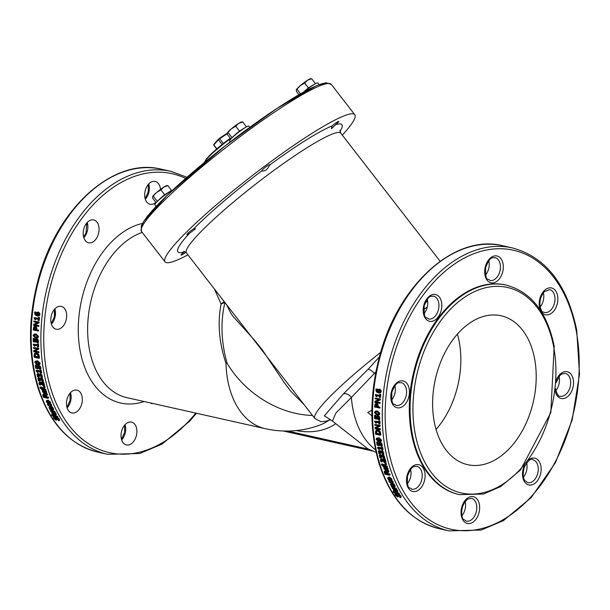 <?xml version="1.0" encoding="UTF-8"?>
<svg xmlns="http://www.w3.org/2000/svg" width="610" height="610" viewBox="0 0 610 610"><rect width="100%" height="100%" fill="white"/><g stroke="black" fill="none" stroke-linecap="round" stroke-linejoin="round"><path stroke-width="0.91" d="M147.536 216.802L146.743 217.19M146.781 217.091A9.158 1.121 -37.8 0 1 148.07 215.475M296.3 89.838L296.33 89.754A9.158 1.121 -37.8 0 1 296.33 89.739A9.158 1.121 -37.8 0 1 300.364 85.591L296.3 89.838L296.498 91.515L298.969 94.695M310.803 79.056L307.615 80.2A9.158 1.121 -37.8 0 1 310.475 78.774L311.245 78.659M304.634 83.021L300.364 85.591A9.158 1.121 -37.8 0 1 307.615 80.2L304.634 83.021L308.408 87.886L303.269 92.262M300.486 93.826L297.093 89.449M313.99 84.538A9.158 1.121 142.2 0 0 311.885 85.705A9.158 1.121 142.2 0 0 304.634 91.096A9.158 1.121 142.2 0 0 303.376 92.201M315.294 83.776L308.408 87.886M315.362 83.524L311.588 78.659M241.85 122.244L238.67 123.395A9.158 1.121 -37.8 0 1 241.522 121.969L242.3 121.847M235.689 126.209L231.419 128.786A9.158 1.121 -37.8 0 1 238.67 123.395L235.689 126.209L239.456 131.074L235.689 134.291A9.158 1.121 142.2 0 0 232.09 137.776M227.347 133.026L227.377 132.942A9.158 1.121 -37.8 0 1 227.385 132.934A9.158 1.121 -37.8 0 1 231.419 128.786L227.347 133.026L227.553 134.703L230.885 139.004M245.045 127.726A9.158 1.121 142.2 0 0 242.94 128.901A9.158 1.121 142.2 0 0 235.689 134.291L231.739 138.112M231.914 137.502L228.14 132.637M246.348 126.972L239.456 131.074M246.417 126.72L242.643 121.855M167.071 185.92L163.892 187.072A9.158 1.121 -37.8 0 1 166.751 185.646L167.521 185.524M160.91 189.893L156.64 192.463A9.158 1.121 -37.8 0 1 163.892 187.072L160.91 189.893L164.685 194.758L160.91 197.968A9.158 1.121 142.2 0 0 157.311 201.452M152.576 196.71L152.607 196.618A9.158 1.121 -37.8 0 1 152.607 196.611A9.158 1.121 -37.8 0 1 156.64 192.463L152.576 196.71L152.774 198.38L156.107 202.68M171.57 190.648L167.864 185.531M170.266 191.403A9.158 1.121 142.2 0 0 168.162 192.577A9.158 1.121 142.2 0 0 160.91 197.968L156.961 201.796M171.639 190.396L164.685 194.758M157.136 201.178L153.362 196.313M249.795 127.307L248.888 126.14A12.208 1.487 142.2 0 0 241.636 129.991A12.208 1.487 142.2 0 0 231.213 138.653A12.208 1.487 142.2 0 0 229.596 141.108L230.229 141.924M319.121 84.599L317.84 82.952A12.208 1.487 142.2 0 0 304.176 91.759M172.683 190.084A12.208 1.487 142.2 0 0 156.434 202.329A12.208 1.487 142.2 0 0 154.818 204.785L156.084 206.416M371.894 415.807L367.746 412.474L371.887 410.217M371.887 410.164L367.746 412.474M379.389 356.88L368.303 369.073L343.308 393.976L324.352 415.822L330.262 419.588M343.308 393.976A6.611 4.651 -135.4 0 1 351.368 397.499L375.905 371.833M329.354 419.413L332.465 421.083L335.843 413.046L351.368 397.499A85.469 56.295 -77.4 0 0 375.569 449.837M423.729 309.59L427.274 306.983M224.083 301.47L221.094 304.077L224.96 302.354M214.43 289.026L221.094 304.077C217.404 322.82 219.036 342.599 226.005 363.415A85.469 56.295 102.6 0 0 265.297 428.685C283.619 432.742 301.622 431.605 319.312 425.284A104.714 66.002 57.9 0 0 328.79 420.366M224.876 302.697C220.408 321.722 221.125 341.852 227.027 363.102L226.005 363.415M226.668 304.802L230.87 313.281L233.195 316.567L253.958 339.556L262.292 349.873L283.871 382.073L290.726 391.201L304.108 404.659M38.59 312.145L37.561 312.106L39.665 312.976L39.932 314.44L39.368 315.698L37.698 316.11L35.098 314.92L34.595 312.671L34.747 311.985L35.334 312.114A146.003 96.174 102.6 0 0 35.327 312.152L35.113 312.899L36.432 315.042L36.669 312.556L37.911 312.145L38.987 312.983L39.253 314.455L38.689 315.721L37.698 316.11M34.747 311.985L36.013 312.114A144.989 95.503 102.6 0 0 36.005 312.145L36.287 314.531M33.863 321.043L39.109 321.996A144.989 95.503 102.6 0 0 39.04 322.911L34.93 324.726L38.857 325.61A144.989 95.503 102.6 0 0 38.811 326.365L33.565 325.443A146.003 96.174 -77.4 0 1 33.634 324.284L37.416 322.614L33.809 321.805A146.003 96.174 -77.4 0 1 33.863 321.043L38.422 322.065A146.003 96.174 102.6 0 0 38.354 322.987L34.236 324.825L38.171 325.702A146.003 96.174 102.6 0 0 38.125 326.464M35.586 326.419L34.473 326.502L35.586 326.419L36.569 327.181L36.958 329.103A144.989 95.503 102.6 0 0 36.928 329.789L38.628 330.17A144.989 95.503 102.6 0 0 38.598 330.978L33.352 330.086A146.003 96.174 -77.4 0 1 33.413 328.554L33.771 327.013L34.9 326.525L35.883 327.288L36.264 329.225A146.003 96.174 102.6 0 0 36.242 329.918L37.934 330.292A146.003 96.174 102.6 0 0 37.904 331.108M34.114 334.105L36.226 334.013L38.575 336.476L37.667 337.932L35.51 338.054L33.138 335.584L34.114 334.105L35.532 334.173L37.881 336.644L36.974 338.115M37.401 344.002L38.552 343.887A144.989 95.503 102.6 0 0 38.659 346.793L37.507 346.93A146.003 96.174 -77.4 0 1 37.462 345.839L34.404 345.153A146.003 96.174 102.6 0 0 34.45 346.244L33.352 344.772A146.003 96.174 -77.4 0 1 33.329 344.147L37.431 345.069A146.003 96.174 -77.4 0 1 37.401 344.002L37.866 344.109A146.003 96.174 102.6 0 0 37.972 347.037M35.113 345.313A144.989 95.503 102.6 0 0 35.144 346L34.45 346.244M33.329 344.147L37.423 344.68M37.995 365.741L39.009 365.398L40.184 366.145L40.847 367.639L40.832 369.05L39.513 369.309A146.003 96.174 -77.4 0 1 39.505 369.248L39.642 367.891L38.445 366.549L37.843 366.732L38.072 368.76L35.723 368.234A146.003 96.174 -77.4 0 1 35.227 365.108L35.769 365.23A146.003 96.174 102.6 0 0 36.135 367.624L37.355 367.891L37.324 366.114L38.338 365.779L39.505 366.526L40.153 369.454M38.514 366.343L38.743 368.364L38.072 368.76M35.227 365.108L36.44 364.856A144.989 95.503 102.6 0 0 36.813 367.228L37.24 367.327M38.178 374.418L38.865 376.469A144.989 95.503 102.6 0 0 38.872 376.515L37.568 376.827L36.989 374.22L37.728 373.915L39.002 375.173L39.147 374.494L39.909 374.296L41.038 375.02L41.739 376.477L41.785 377.918L41.145 377.773A146.003 96.174 -77.4 0 1 41.129 377.72L40.794 375.508L39.429 375.226L39.444 376.027A146.003 96.174 102.6 0 0 39.505 376.339L39.002 376.225A146.003 96.174 -77.4 0 1 38.948 375.981L37.95 374.685L37.515 374.86L38.201 376.927A146.003 96.174 102.6 0 0 38.216 376.972M36.989 374.22L38.399 373.48L37.66 373.777L38.399 373.48L39.627 374.723M39.147 374.494L40.58 373.861L39.81 374.06L40.58 373.861L41.701 374.586L42.448 377.46L41.785 377.918M40.092 374.784L40.108 375.577A144.989 95.503 102.6 0 0 40.168 375.89L39.505 376.339M42.578 382.6L43.76 382.226A144.989 95.503 102.6 0 0 44.637 385.497L43.34 385.863L39.985 382.912L39.475 383.667L40.214 385.024A146.003 96.174 102.6 0 0 40.229 385.062L39.574 384.918L38.933 383.492L39.764 382.18L43.272 385.223A146.003 96.174 -77.4 0 1 42.578 382.6L43.112 382.722A146.003 96.174 102.6 0 0 43.989 386.008M40.138 382.554L40.862 384.513A144.989 95.503 102.6 0 0 40.878 384.552L40.229 385.062M40.42 381.685L39.086 382.256L40.42 381.685L42.814 383.522M39.924 387.266L40.451 387.388A146.003 96.174 102.6 0 0 40.458 387.419L41.648 388.921A146.003 96.174 -77.4 0 1 41.312 387.83L41.793 387.937A146.003 96.174 102.6 0 0 42.113 389.005L45.056 389.66A146.003 96.174 102.6 0 0 45.262 390.316L42.319 389.66A146.003 96.174 102.6 0 0 42.456 390.103L41.976 389.996A146.003 96.174 -77.4 0 1 41.838 389.554L40.069 387.937L39.924 387.266L41.091 386.862A144.989 95.503 102.6 0 0 41.099 386.892L41.343 387.8M41.312 387.83L42.433 387.403A144.989 95.503 102.6 0 0 42.753 388.463L45.697 389.127A144.989 95.503 102.6 0 0 45.902 389.775L45.262 390.316M44.782 391.079A144.989 95.503 102.6 0 0 45.346 392.771L44.713 393.343L45.514 392.352L44.69 390.972A146.003 96.174 -77.4 0 1 44.675 390.934L45.941 390.522L46.65 391.894L46.581 393.29L44.896 393.984L42.479 391.803L42.494 390.774L43.196 390.156L44.164 390.057L43.836 390.682A146.003 96.174 102.6 0 0 44.713 393.343L45.46 393.259M44.484 390.148A144.989 95.503 102.6 0 0 44.721 390.888M46.619 394.449L47.244 393.877A144.989 95.503 102.6 0 0 47.549 394.746L46.307 395.913A144.989 95.503 102.6 0 0 46.581 396.66L48.396 397.072A144.989 95.503 102.6 0 0 48.64 397.728L48.022 398.322L43.47 397.301A146.003 96.174 -77.4 0 1 42.99 396.02L42.769 394.8L43.562 394.457L45.27 395.798L46.619 394.449A146.003 96.174 102.6 0 0 46.924 395.326L45.681 396.5A146.003 96.174 102.6 0 0 45.963 397.255L47.778 397.667A146.003 96.174 102.6 0 0 48.022 398.322M42.769 394.8L44.187 393.877L43.394 394.22L44.187 393.877L45.895 395.211M46.276 400.846L48.022 400.107L50.493 402.12L50.508 403.172L48.762 403.942L46.268 401.937L46.276 400.846L47.412 400.724L49.883 402.745L49.898 403.812M51.461 409.813L52.323 410.774L54.747 411.323A144.989 95.503 102.6 0 0 55.037 411.88L54.465 412.574L51.049 411.811A146.003 96.174 -77.4 0 1 50.752 411.247L51.255 411.361L50.142 410.042L50.737 410.172L51.743 411.475L54.168 412.017A146.003 96.174 102.6 0 0 54.465 412.574M54.664 412.337L56.059 413.626L56.257 414.739L55.693 415.463L54.648 415.57L51.972 413.671L52.407 412.093M53.894 412.451A144.989 95.503 102.6 0 0 54.107 412.833M54.526 413.588A144.989 95.503 102.6 0 0 54.938 414.312L55.045 414.335M56.875 417.087L59.155 418.849L59.65 420.099L59.109 420.854L58.354 420.687A146.003 96.174 -77.4 0 1 58.324 420.641L58.11 419.512L56.768 418.422L56.684 420.061L56.029 420.137L53.848 418.475L53.375 417.309L54.099 417.469A146.003 96.174 102.6 0 0 54.122 417.507L54.351 418.551L55.602 419.558L56.318 417.827L57.523 418.422L59.109 420.854M56.936 418.033L57.226 419.306L56.684 420.061M54.679 416.767L54.892 417.804L56.15 418.811M51.583 414.853L52.109 414.968A146.003 96.174 102.6 0 0 52.124 414.998L53.543 416.249A146.003 96.174 -77.4 0 1 53.017 415.364L53.497 415.471A146.003 96.174 102.6 0 0 54.008 416.34L56.951 417.004A146.003 96.174 102.6 0 0 57.271 417.537L54.328 416.874A146.003 96.174 102.6 0 0 54.542 417.232L54.069 417.126A146.003 96.174 -77.4 0 1 53.848 416.767L51.85 415.395L51.583 414.853L52.323 414.167M52.689 414.274L53.2 415.128M54.526 415.547A144.989 95.503 102.6 0 0 54.564 415.608L57.508 416.272A144.989 95.503 102.6 0 0 57.82 416.805L57.271 417.537M52.605 407.701L53.604 408.913L53.078 410.255L51.133 409.539L50.127 407.953L49.608 408.044L50.523 409.676A146.003 96.174 102.6 0 0 50.538 409.707L49.951 409.577L49.029 407.526L52.094 407.876A146.003 96.174 102.6 0 0 52.376 408.456L53.078 410.255L52.445 410.377M49.189 407.343L50.348 406.687M51.148 406.862L52.689 407.205A144.989 95.503 102.6 0 0 52.963 407.785L52.376 408.456M49.768 404.43L51.148 405.68L51.248 406.763L50.119 406.908L47.572 404.88L47.366 403.896L48.015 404.041A146.003 96.174 102.6 0 0 48.03 404.072L48.076 405.002L49.837 406.306L50.653 405.574L49.784 404.468A146.003 96.174 -77.4 0 1 49.768 404.43L51.011 403.934L51.781 406.168M48.556 403.774L50.699 405.696M43.417 386.877L44.934 386.557A144.989 95.503 102.6 0 0 45.178 387.396L43.661 387.724A146.003 96.174 -77.4 0 1 43.417 386.877L44.286 387.075A146.003 96.174 102.6 0 0 44.538 387.922M39.086 378.513L39.818 380.526A144.989 95.503 102.6 0 0 39.833 380.571L38.529 380.914L37.889 378.345L38.621 378.048L39.917 379.298L40.039 378.627L40.794 378.436L41.938 379.153L42.669 380.587L42.753 381.997L42.105 381.852A146.003 96.174 -77.4 0 1 42.09 381.799L41.701 379.633L40.336 379.351L40.374 380.129A146.003 96.174 102.6 0 0 40.443 380.442L39.94 380.327A146.003 96.174 -77.4 0 1 39.879 380.083L38.857 378.81L38.43 378.985L39.162 381.014A146.003 96.174 102.6 0 0 39.177 381.059M37.889 378.345L39.284 377.582L38.552 377.88L39.284 377.582L40.534 378.818M40.039 378.627L41.457 377.971L40.702 378.162L41.457 377.971L42.593 378.68L43.409 381.517L42.753 381.997M41 378.879L41.03 379.656A144.989 95.503 102.6 0 0 41.106 379.961L40.443 380.442M40.047 370.483L41.183 370.178A144.989 95.503 102.6 0 0 41.678 372.901L40.55 373.221A146.003 96.174 -77.4 0 1 40.352 372.207L37.301 371.52A146.003 96.174 102.6 0 0 37.492 372.535L36.219 371.139A146.003 96.174 -77.4 0 1 36.112 370.56L40.222 371.482A146.003 96.174 -77.4 0 1 40.047 370.483L40.512 370.59A146.003 96.174 102.6 0 0 41.015 373.328M38.079 371.696A144.989 95.503 102.6 0 0 38.163 372.108L37.492 372.535M36.112 370.56L36.783 370.148L40.115 370.895M35.235 361.196L37.584 360.83L40.199 363.194L39.772 364.467L37.401 364.864L34.77 362.492L35.235 361.196L36.905 361.173L39.52 363.552L39.086 364.841M35.006 353.182L36.791 352.847L38.796 354.471L39.345 356.621A144.989 95.503 102.6 0 0 39.482 357.956L38.796 358.284L34.244 357.262A146.003 96.174 -77.4 0 1 34.107 355.927L34.282 353.899L35.006 353.182L36.104 353.137L38.11 354.768L38.666 356.934A146.003 96.174 102.6 0 0 38.796 358.284M33.489 347.525L38.735 348.295A144.989 95.503 102.6 0 0 38.781 349.172L35.014 350.902L38.948 351.787A144.989 95.503 102.6 0 0 39.002 352.511L33.756 351.772A146.003 96.174 -77.4 0 1 33.672 350.659L37.134 349.072L33.527 348.264A146.003 96.174 -77.4 0 1 33.489 347.525L38.041 348.546A146.003 96.174 102.6 0 0 38.094 349.431L34.328 351.177L38.255 352.062A146.003 96.174 102.6 0 0 38.308 352.793M35.929 339.198L37.027 338.825L38.125 339.602L38.361 342.683L37.027 342.751A146.003 96.174 -77.4 0 1 37.027 342.698L37.37 341.249L36.341 339.839L35.685 340.029L35.624 342.195L33.276 341.669A146.003 96.174 -77.4 0 1 33.23 338.352L33.764 338.474A146.003 96.174 102.6 0 0 33.794 341.005L35.006 341.28L35.243 339.389L36.333 339.015L37.439 339.793L37.675 342.896M36.341 339.839L35.685 340.029L36.356 339.839L36.31 341.981L35.624 342.195M33.23 338.352L34.45 338.283A144.989 95.503 102.6 0 0 34.48 340.799L34.976 340.914M38.361 317.406L39.513 317.474A144.989 95.503 102.6 0 0 39.231 320.456L38.079 320.41A146.003 96.174 -77.4 0 1 38.178 319.289L35.128 318.603A146.003 96.174 102.6 0 0 35.029 319.724L34.091 318.214A146.003 96.174 -77.4 0 1 34.152 317.574L38.255 318.496A146.003 96.174 -77.4 0 1 38.361 317.406L38.826 317.505A146.003 96.174 102.6 0 0 38.552 320.509M35.792 318.755A144.989 95.503 102.6 0 0 35.715 319.663L35.029 319.724M34.152 317.574L38.27 318.306M84.302 227.347A11.704 7.709 -77.4 0 1 93.688 219.935A11.704 7.709 -77.4 0 1 98.652 233.043A11.704 7.709 -77.4 0 1 88.572 242.772A11.704 7.709 -77.4 0 1 84.302 227.347M155.855 202.352A11.704 7.709 -77.4 0 1 150.052 204.258A11.704 7.709 -77.4 0 1 144.669 194.476A11.704 7.709 -77.4 0 1 150.647 182.352A11.704 7.709 -77.4 0 1 155.169 181.422A11.704 7.709 -77.4 0 1 160.499 189.405M130.929 444.004A11.704 7.709 -77.4 0 1 126.407 444.942A11.704 7.709 -77.4 0 1 121.443 431.834A11.704 7.709 -77.4 0 1 131.524 422.105A11.704 7.709 -77.4 0 1 136.899 431.888A11.704 7.709 -77.4 0 1 130.929 444.004M70.356 412.368A11.704 7.709 -77.4 0 1 67.192 398.681A11.704 7.709 -77.4 0 1 76.967 390.125A11.704 7.709 -77.4 0 1 81.931 403.225A11.704 7.709 -77.4 0 1 71.85 412.955A11.704 7.709 -77.4 0 1 70.356 412.368M51.042 322.621A11.704 7.709 -77.4 0 1 53.344 310.879A11.704 7.709 -77.4 0 1 61.297 306.38A11.704 7.709 -77.4 0 1 66.261 319.487A11.704 7.709 -77.4 0 1 56.181 329.217A11.704 7.709 -77.4 0 1 51.042 322.621M534.612 358.779A76.311 50.264 -77.4 0 1 519.575 435.372A76.311 50.264 -77.4 0 1 467.71 464.69A76.311 50.264 -77.4 0 1 435.365 379.229A76.311 50.264 -77.4 0 1 501.1 315.774A76.311 50.264 -77.4 0 1 534.612 358.779M459.429 494.634L458.682 494.466A107.345 70.707 -77.4 0 1 413.176 374.258A107.345 70.707 -77.4 0 1 505.652 284.984L506.399 285.152A107.345 70.707 102.6 0 0 413.923 374.426A107.345 70.707 102.6 0 0 459.429 494.634L483.455 494.024L500.734 486.559L520.482 470.02L550.83 412.574L554.193 346.122C547.139 312.282 531.211 291.961 506.399 285.152M407.388 483.661A11.704 7.709 102.6 0 0 410.576 469.464M461.945 515.641A11.704 7.709 102.6 0 0 465.125 501.443M523.426 477.127A11.704 7.709 102.6 0 0 525.957 472.712A11.704 7.709 102.6 0 0 526.605 462.929M555.817 390.682A11.704 7.709 102.6 0 0 559.217 377.438A11.704 7.709 102.6 0 0 558.996 376.484M540.147 306.937A11.704 7.709 102.6 0 0 543.327 292.747M391.719 399.916A11.704 7.709 102.6 0 0 394.899 385.726M424.11 313.471A11.704 7.709 102.6 0 0 427.29 299.274M485.591 274.957A11.704 7.709 102.6 0 0 488.77 260.767M379.862 389.134L378.825 389.096L380.937 389.965L381.212 391.429L380.648 392.688L378.985 393.092L376.378 391.91L375.874 389.66L376.019 388.974L376.606 389.104A146.003 96.174 102.6 0 0 376.599 389.142L376.393 389.889L377.712 392.032L377.941 389.546L379.184 389.134L380.259 389.973L380.533 391.445L379.969 392.71L378.985 393.092M376.019 388.974L377.285 389.096A144.989 95.503 102.6 0 0 377.285 389.134L377.567 391.513M375.158 398.033L380.404 398.986A144.989 95.503 102.6 0 0 380.335 399.893L376.233 401.716L380.16 402.592A144.989 95.503 102.6 0 0 380.114 403.347L374.868 402.432A146.003 96.174 -77.4 0 1 374.937 401.273L378.711 399.603L375.104 398.795A146.003 96.174 -77.4 0 1 375.158 398.033L379.717 399.054A146.003 96.174 102.6 0 0 379.649 399.969L375.539 401.807L379.473 402.691A146.003 96.174 102.6 0 0 379.428 403.454M376.888 403.408L375.775 403.492L376.888 403.408L377.88 404.163L378.269 406.085A144.989 95.503 102.6 0 0 378.238 406.771L379.938 407.152A144.989 95.503 102.6 0 0 379.916 407.96L374.662 407.076A146.003 96.174 -77.4 0 1 374.723 405.536L375.074 403.995L376.202 403.515L377.186 404.278L377.575 406.214A146.003 96.174 102.6 0 0 377.552 406.9L379.252 407.282A146.003 96.174 102.6 0 0 379.222 408.098M375.432 411.087L377.544 410.995L379.9 413.458L379.008 414.914L376.835 415.036L374.464 412.566L375.432 411.087L376.858 411.155L379.214 413.633L378.314 415.097M378.741 420.984L379.9 420.862A144.989 95.503 102.6 0 0 380.007 423.767L378.856 423.904A146.003 96.174 -77.4 0 1 378.81 422.821L375.752 422.135A146.003 96.174 102.6 0 0 375.806 423.218L374.7 421.746A146.003 96.174 -77.4 0 1 374.67 421.129L378.779 422.044A146.003 96.174 -77.4 0 1 378.741 420.984L379.206 421.083A146.003 96.174 102.6 0 0 379.321 424.011M376.462 422.295A144.989 95.503 102.6 0 0 376.492 422.974L375.806 423.218M374.67 421.129L378.764 421.655M379.389 442.692L380.404 442.357L381.578 443.104L382.241 444.591L382.234 446.001L380.914 446.261A146.003 96.174 -77.4 0 1 380.899 446.207L381.036 444.85L379.839 443.508L379.237 443.683L379.473 445.712L377.125 445.186A146.003 96.174 -77.4 0 1 376.622 442.067L377.155 442.189A146.003 96.174 102.6 0 0 377.537 444.576L378.749 444.85L378.719 443.074L379.725 442.73L380.899 443.485L381.555 446.406M379.908 443.295L380.144 445.315L379.473 445.712M376.622 442.067L377.834 441.808A144.989 95.503 102.6 0 0 378.208 444.179L378.635 444.278M379.595 451.362L380.282 453.405A144.989 95.503 102.6 0 0 380.297 453.451L378.985 453.764L378.406 451.164L379.145 450.859L380.419 452.117L380.564 451.438L381.326 451.24L382.447 451.964L383.156 453.421L383.21 454.854L382.562 454.709A146.003 96.174 -77.4 0 1 382.546 454.656L382.203 452.452L380.846 452.17L380.853 452.963A146.003 96.174 102.6 0 0 380.922 453.276L380.419 453.169A146.003 96.174 -77.4 0 1 380.365 452.917L379.367 451.629L378.932 451.804L379.626 453.87A146.003 96.174 102.6 0 0 379.633 453.909M378.406 451.164L379.809 450.416L379.069 450.721L379.809 450.416L381.036 451.667M380.564 451.438L381.99 450.805L381.227 451.003L381.99 450.805L383.118 451.522L383.865 454.397L383.21 454.854M381.509 451.728L381.517 452.513A144.989 95.503 102.6 0 0 381.585 452.826L380.922 453.276M384.01 459.528L385.192 459.155A144.989 95.503 102.6 0 0 386.077 462.418L384.78 462.792L381.418 459.849L380.907 460.588L381.654 461.945A146.003 96.174 102.6 0 0 381.662 461.983L381.014 461.839L380.365 460.42L381.197 459.109L384.712 462.151A146.003 96.174 -77.4 0 1 384.01 459.528L384.536 459.65A146.003 96.174 102.6 0 0 385.428 462.937M381.57 459.475L382.302 461.434A144.989 95.503 102.6 0 0 382.31 461.473L381.662 461.983M381.852 458.613L380.518 459.193L381.852 458.613L384.247 460.443M381.364 464.187L383.095 465.834A146.003 96.174 -77.4 0 1 382.76 464.751L383.233 464.858A146.003 96.174 102.6 0 0 383.56 465.918L386.504 466.581A146.003 96.174 102.6 0 0 386.709 467.237L383.766 466.574A146.003 96.174 102.6 0 0 383.904 467.016L383.431 466.909A146.003 96.174 -77.4 0 1 383.293 466.467L381.517 464.858L381.364 464.187L382.539 463.775A144.989 95.503 102.6 0 0 382.546 463.813L382.79 464.721M382.76 464.751L383.881 464.317A144.989 95.503 102.6 0 0 384.201 465.377L387.144 466.04A144.989 95.503 102.6 0 0 387.35 466.688L386.709 467.237M383.942 467.687L385.291 467.595A146.003 96.174 102.6 0 0 386.168 470.249L386.969 469.265L386.138 467.885A146.003 96.174 -77.4 0 1 386.122 467.847L387.388 467.435L388.105 468.808L388.044 470.196L387.411 470.775L386.351 470.889L383.926 468.716L383.942 467.687L385.611 466.97M385.932 467.062A144.989 95.503 102.6 0 0 386.176 467.809M386.237 468A144.989 95.503 102.6 0 0 386.801 469.677L387.068 469.723M388.074 471.362L388.707 470.783A144.989 95.503 102.6 0 0 389.012 471.644L387.144 473.406A146.003 96.174 102.6 0 0 387.426 474.161L389.241 474.565A146.003 96.174 102.6 0 0 389.493 475.22L384.933 474.199A146.003 96.174 -77.4 0 1 384.452 472.925L384.231 471.705L385.024 471.362L386.732 472.704L388.074 471.362A146.003 96.174 102.6 0 0 388.387 472.231L387.144 473.406M388.387 472.231L387.769 472.811A144.989 95.503 102.6 0 0 388.051 473.558L389.859 473.97A144.989 95.503 102.6 0 0 390.11 474.618L389.493 475.22M384.231 471.705L385.65 470.783L384.857 471.126L385.65 470.783L387.358 472.117M387.754 477.737L389.493 476.997L391.971 479.002L391.384 480.695L390.248 480.825L387.754 478.827L387.754 477.737L388.883 477.622L391.361 479.635L391.384 480.695M392.962 486.673L393.816 487.634L396.248 488.183A144.989 95.503 102.6 0 0 396.538 488.74L395.966 489.441L392.55 488.671A146.003 96.174 -77.4 0 1 392.253 488.114L392.764 488.229L391.635 486.902L392.238 487.039A146.003 96.174 102.6 0 0 392.253 487.07L393.244 488.336L395.669 488.877A146.003 96.174 102.6 0 0 395.966 489.441M396.164 489.197L397.567 490.486L397.773 491.591L397.209 492.316L396.157 492.422L393.48 490.524L393.915 488.945M395.402 489.311A144.989 95.503 102.6 0 0 395.615 489.693M396.042 490.455A144.989 95.503 102.6 0 0 396.447 491.164L396.553 491.187M398.391 493.932L400.671 495.678L401.174 496.929L400.64 497.684L399.878 497.516A146.003 96.174 -77.4 0 1 399.847 497.478L399.626 496.357L398.292 495.267L398.208 496.891L397.56 496.975L395.371 495.312L394.899 494.146L395.615 494.313A146.003 96.174 102.6 0 0 395.646 494.352L395.867 495.389L397.125 496.395L397.834 494.672L399.039 495.259L400.64 497.684M398.46 494.87L398.749 496.136L398.208 496.891M396.195 493.612L396.416 494.641L397.667 495.64M393.092 491.706L393.618 491.82A146.003 96.174 102.6 0 0 393.641 491.851L395.059 493.101A146.003 96.174 -77.4 0 1 394.533 492.209L395.005 492.316A146.003 96.174 102.6 0 0 395.524 493.185L398.467 493.848A146.003 96.174 102.6 0 0 398.787 494.382L395.844 493.719A146.003 96.174 102.6 0 0 396.058 494.077L395.585 493.97A146.003 96.174 -77.4 0 1 395.364 493.612L393.358 492.239L393.092 491.706L393.824 491.019M393.816 492.278L394.373 491.553L394.716 491.98M396.042 492.4A144.989 95.503 102.6 0 0 396.081 492.453L399.024 493.116A144.989 95.503 102.6 0 0 399.337 493.642L398.787 494.382M394.091 484.576L395.097 485.781L394.578 487.123L392.634 486.406L391.506 484.797L391.109 484.92L392.024 486.544A146.003 96.174 102.6 0 0 392.039 486.574L391.452 486.445L390.522 484.393L393.587 484.752A146.003 96.174 102.6 0 0 393.869 485.331L394.578 487.123L393.946 487.245M390.674 484.218L391.841 483.555M392.642 483.738L394.174 484.081A144.989 95.503 102.6 0 0 394.457 484.66L393.869 485.331M391.246 481.313L392.634 482.556L392.741 483.638L391.612 483.791L389.058 481.755L388.852 480.779L389.5 480.924A146.003 96.174 102.6 0 0 389.515 480.954L389.569 481.885L391.323 483.181L392.138 482.457L391.262 481.351A146.003 96.174 -77.4 0 1 391.246 481.313L392.497 480.81L393.275 483.044M390.042 480.657L392.184 482.571M384.857 463.806L386.374 463.478A144.989 95.503 102.6 0 0 386.618 464.309L385.977 464.843L385.108 464.645A146.003 96.174 -77.4 0 1 384.857 463.806L385.733 463.996A146.003 96.174 102.6 0 0 385.977 464.843M380.51 455.449L381.25 457.462A144.989 95.503 102.6 0 0 381.258 457.5L379.954 457.843L379.313 455.281L380.045 454.991L381.341 456.234L381.463 455.563L382.218 455.373L383.354 456.089L384.094 457.523L384.186 458.933L383.537 458.789A146.003 96.174 -77.4 0 1 383.522 458.735L383.126 456.57L381.761 456.288L381.799 457.065A146.003 96.174 102.6 0 0 381.875 457.37L381.364 457.264A146.003 96.174 -77.4 0 1 381.311 457.02L380.282 455.746L379.855 455.922L380.594 457.95A146.003 96.174 102.6 0 0 380.602 457.988M379.313 455.281L380.701 454.519L379.969 454.816L380.701 454.519L381.959 455.746M381.463 455.563L382.882 454.907L382.127 455.098L382.882 454.907L384.018 455.617L384.834 458.445L384.186 458.933M382.424 455.815L382.455 456.585A144.989 95.503 102.6 0 0 382.531 456.89L381.875 457.37M381.448 447.435L382.584 447.13A144.989 95.503 102.6 0 0 383.088 449.844L381.959 450.165A146.003 96.174 -77.4 0 1 381.761 449.151L378.711 448.464A146.003 96.174 102.6 0 0 378.901 449.478L377.628 448.091A146.003 96.174 -77.4 0 1 377.521 447.511L381.624 448.434A146.003 96.174 -77.4 0 1 381.448 447.435L381.913 447.534A146.003 96.174 102.6 0 0 382.424 450.271M379.489 448.64A144.989 95.503 102.6 0 0 379.572 449.051L378.901 449.478M377.521 447.511L378.192 447.092L381.517 447.839M376.614 438.163L378.97 437.789L381.585 440.153L381.166 441.419L378.795 441.815L376.156 439.452L376.614 438.163L378.291 438.14L380.907 440.512L380.48 441.792M376.362 430.157L378.154 429.814L380.16 431.438L380.716 433.588A144.989 95.503 102.6 0 0 380.853 434.922L380.175 435.243L375.615 434.221A146.003 96.174 -77.4 0 1 375.478 432.894L375.646 430.873L376.362 430.157L377.468 430.111L379.473 431.743L380.038 433.901A146.003 96.174 102.6 0 0 380.175 435.243M374.837 424.499L380.083 425.262A144.989 95.503 102.6 0 0 380.137 426.146L376.378 427.869L380.304 428.754A144.989 95.503 102.6 0 0 380.358 429.478L379.672 429.768L375.119 428.746A146.003 96.174 -77.4 0 1 375.036 427.625L378.49 426.047L374.883 425.239A146.003 96.174 -77.4 0 1 374.837 424.499L379.397 425.521A146.003 96.174 102.6 0 0 379.45 426.405L375.691 428.151L379.618 429.036A146.003 96.174 102.6 0 0 379.672 429.768M377.262 416.172L378.36 415.807L379.458 416.584L379.702 419.665L378.368 419.733A146.003 96.174 -77.4 0 1 378.368 419.672L378.711 418.224L377.674 416.821L377.018 417.011L376.957 419.169L374.609 418.643A146.003 96.174 -77.4 0 1 374.563 415.334L375.097 415.456A146.003 96.174 102.6 0 0 375.127 417.987L376.347 418.262L376.576 416.371L377.666 415.997L378.772 416.775L379.016 419.878M377.674 416.821L377.018 417.011L377.689 416.821L377.651 418.956L376.957 419.169M374.563 415.334L375.783 415.257A144.989 95.503 102.6 0 0 375.821 417.781L376.317 417.888M379.649 394.395L380.792 394.457A144.989 95.503 102.6 0 0 380.526 397.438L379.374 397.4A146.003 96.174 -77.4 0 1 379.473 396.279L376.416 395.593A146.003 96.174 102.6 0 0 376.324 396.713L375.379 395.204A146.003 96.174 -77.4 0 1 375.44 394.563L379.542 395.486A146.003 96.174 -77.4 0 1 379.649 394.395L380.114 394.495A146.003 96.174 102.6 0 0 379.839 397.499M377.087 395.745A144.989 95.503 102.6 0 0 377.003 396.653L376.324 396.713M375.44 394.563L379.557 395.288M379.107 389.981L380.03 391.33L379.687 392.039L378.154 392.131L378.269 390.225L379.107 389.981L378.269 390.225L378.947 390.209L378.833 392.108L378.154 392.131M379.794 389.973L378.947 390.209M378.833 392.108L379.336 392.23M379.687 392.039L379.123 392.184M377.285 389.134L376.599 389.142M377.285 389.096L376.606 389.104M380.648 392.688L379.969 392.71M380.404 398.986L379.717 399.054M380.16 402.592L379.473 402.691M376.233 401.716L375.539 401.807M380.335 399.893L379.649 399.969M376.179 404.361L377.056 406.229A146.003 96.174 102.6 0 0 377.033 406.786L375.219 406.374A146.003 96.174 -77.4 0 1 375.241 405.703L375.463 404.651L376.179 404.361L375.463 404.651L376.156 404.537L375.935 405.581A144.989 95.503 102.6 0 0 375.905 406.252L375.219 406.374M376.866 404.255L376.156 404.537M375.905 406.252L377.049 406.504M379.938 407.152L379.252 407.282M378.238 406.771L377.552 406.9M375.569 411.864L378.231 412.512L378.703 413.519L378.208 414.32L375.447 413.694L374.975 412.68L375.508 411.88M376.141 411.727L375.661 412.505L376.141 413.511L378.901 414.137M379.9 420.862L379.206 421.083M378.719 443.074L380.404 442.357M378.208 444.179L377.537 444.576M377.834 441.808L377.155 442.189M380.282 453.405L379.626 453.87M379.908 452.811L379.245 453.268M385.192 459.155L384.536 459.65M383.797 459.978L383.149 460.481M382.836 459.094L382.18 459.589M382.302 461.434L381.654 461.945M381.906 460.863L381.258 461.373M382.546 463.813L381.906 464.34A146.003 96.174 102.6 0 0 381.906 464.34L382.539 463.775M384.285 466.688L383.904 467.016M387.144 466.04L386.504 466.581M384.201 465.377L383.56 465.918M383.881 464.317L383.233 464.858M385.055 468.129A146.003 96.174 102.6 0 0 385.733 470.15L384.414 468.861L384.437 468.198L385.055 468.129L384.46 468.175M385.078 467.641L385.573 469.12M385.428 469.25L384.94 469.685M386.122 467.847L386.755 467.984L387.472 469.364L387.411 470.775M386.801 469.677L386.168 470.249L386.923 470.173M387.388 467.435L386.755 467.984M385.909 467.054L385.291 467.595M384.582 467.138L384.094 467.557M385.322 472.071L386.709 473.467A146.003 96.174 102.6 0 0 386.923 474.046L385.207 473.665A146.003 96.174 -77.4 0 1 384.963 473.009L385.032 472.056M385.451 471.66L385.589 472.414A144.989 95.503 102.6 0 0 385.833 473.063L385.207 473.665M385.833 473.063L386.618 473.238M389.859 473.97L389.241 474.565M388.051 473.558L387.426 474.161M390.865 479.529L389.981 480.207L388.242 478.934L389.142 478.248L390.865 479.529L390.873 480.146M388.242 478.934L388.242 478.309M388.806 478.194L390.903 479.628M392.703 486.483L392.238 487.039M396.248 488.183L395.669 488.877M393.816 487.634L393.244 488.336M392.726 486.505L392.253 487.07M394.479 490.074A146.003 96.174 102.6 0 0 395.44 491.79L393.968 490.661L393.892 490.104L394.479 490.074M394.441 490.066L393.968 490.661L393.892 490.104M394.952 490.928L394.609 491.37M393.336 489.662L394.624 489.632A146.003 96.174 102.6 0 0 395.882 491.889L396.5 491.088L395.486 489.906A146.003 96.174 -77.4 0 1 395.471 489.876L396.561 490.554L397.209 492.316M396.668 489.311L396.096 490.013M395.844 489.411L395.471 489.876M394.96 489.212L394.624 489.632M393.892 488.976L393.351 489.639M397.201 495.236L398.155 494.237M397.461 495.93L397.125 496.395L397.491 496.021M398.292 495.267L397.911 495.617L398.185 495.244M395.303 493.597L394.899 494.146M37.835 312.991L38.75 314.341L38.407 315.05L36.867 315.141L36.989 313.235L37.835 312.991L36.989 313.235L37.675 313.227L37.553 315.118L36.867 315.141M38.514 312.983L37.675 313.227M37.553 315.118L38.049 315.24M38.407 315.05L37.835 315.202M36.005 312.145L35.327 312.152M36.013 312.114L35.334 312.114M39.368 315.698L38.689 315.721M39.109 321.996L38.422 322.065M38.857 325.61L38.171 325.702M34.93 324.726L34.236 324.825M39.04 322.911L38.354 322.987M34.869 327.379L35.532 327.875L35.746 329.248A146.003 96.174 102.6 0 0 35.723 329.796L33.908 329.392A146.003 96.174 -77.4 0 1 33.931 328.714L34.152 327.661L34.869 327.379L34.152 327.661L34.846 327.555L34.625 328.599A144.989 95.503 102.6 0 0 34.595 329.263L33.908 329.392M35.563 327.265L34.846 327.555M34.595 329.263L35.731 329.522M38.628 330.17L37.934 330.292M36.928 329.789L36.242 329.918M34.252 334.882L36.905 335.531L37.378 336.537L36.852 337.345L34.122 336.712L33.641 335.698L34.191 334.898M34.816 334.745L34.335 335.531L34.808 336.537L37.568 337.155M38.552 343.887L37.866 344.109M37.324 366.114L39.009 365.398M36.813 367.228L36.135 367.624M36.44 364.856L35.769 365.23M38.865 376.469L38.201 376.927M38.491 375.874L37.828 376.324M43.76 382.226L43.112 382.722M42.364 383.049L41.716 383.553M41.404 382.165L40.748 382.661M40.862 384.513L40.214 385.024M40.473 383.942L39.825 384.452M41.091 386.862L40.451 387.388M42.837 389.775L42.456 390.103M45.697 389.127L45.056 389.66M42.753 388.463L42.113 389.005M42.433 387.403L41.793 387.937M41.099 386.892L40.458 387.419M43.6 391.216A146.003 96.174 102.6 0 0 44.278 393.244L42.959 391.948L42.99 391.284L43.6 391.216L42.99 391.284M43.623 390.728L44.118 392.207M43.973 392.337L43.485 392.771M44.675 390.934L46.017 392.451L45.948 393.862M42.494 390.774L43.523 390.606M45.941 390.522L45.3 391.071M44.461 390.141L43.836 390.682M43.127 390.225L42.647 390.644M43.859 395.166L45.239 396.561A146.003 96.174 102.6 0 0 45.453 397.148L43.745 396.759A146.003 96.174 -77.4 0 1 43.501 396.103L43.569 395.15M43.989 394.762L44.118 395.516A144.989 95.503 102.6 0 0 44.362 396.164L43.745 396.759M44.362 396.164L45.155 396.34M48.396 397.072L47.778 397.667M46.581 396.66L45.963 397.255M47.549 394.746L46.924 395.326M49.387 402.638L48.495 403.324L46.764 402.051L47.664 401.357L49.387 402.638L49.395 403.256M46.764 402.051L46.764 401.418M47.328 401.304L49.425 402.745M51.225 409.638L50.752 410.202A146.003 96.174 102.6 0 0 50.752 410.202L51.209 409.615M54.747 411.323L54.168 412.017M52.323 410.774L51.743 411.475M52.971 413.214A146.003 96.174 102.6 0 0 53.932 414.937L52.468 413.809L52.391 413.245L52.971 413.214L52.468 413.809L52.391 413.245M53.444 414.076L53.1 414.518M51.835 412.802L53.116 412.772A146.003 96.174 102.6 0 0 54.374 415.036L54.992 414.236L53.977 413.046A146.003 96.174 -77.4 0 1 53.962 413.016L55.053 413.702L55.693 415.463M55.159 412.451L54.587 413.153M54.343 412.551L53.962 413.016M53.459 412.352L53.116 412.772M52.391 412.108L51.85 412.779M55.678 418.391L56.646 417.392M55.937 419.093L55.602 419.558L55.975 419.184M56.768 418.422L56.387 418.78L56.661 418.407M53.787 416.752L53.375 417.309M52.544 414.411L52.109 414.968M57.508 416.272L56.951 417.004M54.564 415.608L54.008 416.34M52.567 414.434L52.124 414.998M51.53 408.265L52.384 409.264L52.109 409.783L50.584 408.052L51.53 408.265M52.384 409.264L52.109 409.783L52.437 409.394M49.029 407.526L50.142 406.916M52.689 407.205L52.094 407.876M50.92 409.264L50.538 409.707M50.897 409.241L50.523 409.676M53.093 408.189L52.506 408.86M50.676 406.222L50.653 405.574M51.4 404.43L50.798 405.078M51.011 403.934L50.409 404.575M48.472 403.866L47.954 404.422M44.934 386.557L44.286 387.075M39.818 380.526L39.162 381.014M39.436 379.938L38.773 380.419M41.183 370.178L40.512 370.59M38.422 362.485L39.009 363.438L38.636 364.193L35.876 363.568L35.281 362.607L35.639 361.86L38.422 362.485M35.281 362.607L35.639 361.86M36.318 361.509L35.959 362.248L36.554 363.209L39.315 363.827M39.009 363.438L38.872 364.071M35.647 353.899L34.762 354.517L36.158 353.952L37.683 355.104L38.14 356.789A146.003 96.174 102.6 0 0 38.194 357.384L34.686 356.598A146.003 96.174 -77.4 0 1 34.633 356.004L35.258 353.983M35.449 354.212L35.311 355.691A144.989 95.503 102.6 0 0 35.372 356.286L34.686 356.598M35.372 356.286L38.148 356.903M38.796 354.471L38.11 354.768M38.735 348.295L38.041 348.546M38.948 351.787L38.255 352.062M35.014 350.902L34.328 351.177M38.781 349.172L38.094 349.431M35.243 339.389L37.027 338.825M34.48 340.799L33.794 341.005M34.45 338.283L33.764 338.474M39.513 317.474L38.826 317.505M393.641 491.851L394.075 491.286L393.618 491.82M399.024 493.116L398.467 493.848M396.081 492.453L395.524 493.185M393.023 485.141L393.877 486.139L393.61 486.65L392.077 484.927L393.023 485.141M393.877 486.139L393.61 486.65L393.938 486.262M390.522 484.393L391.628 483.791M394.174 484.081L393.587 484.752M392.413 486.132L392.039 486.574M392.39 486.109L392.024 486.544M394.586 485.057L393.999 485.735M392.161 483.105L392.138 482.457M392.878 481.313L392.283 481.961M392.497 480.81L391.894 481.458M389.95 480.749L389.439 481.305M386.374 463.478L385.733 463.996M381.25 457.462L380.594 457.95M380.861 456.875L380.205 457.355M382.584 447.13L381.913 447.534M379.801 439.444L380.396 440.397L380.022 441.152L377.262 440.527L376.667 439.566L377.026 438.826L379.801 439.444M376.667 439.566L377.026 438.826M377.704 438.468L377.346 439.2L377.941 440.161L380.701 440.786M380.396 440.397L380.259 441.022M377.01 430.873L376.126 431.483L377.529 430.927L379.054 432.071L379.512 433.756A146.003 96.174 102.6 0 0 379.565 434.35L376.057 433.565A146.003 96.174 -77.4 0 1 376.004 432.97L376.622 430.957M376.812 431.178L376.683 432.658A144.989 95.503 102.6 0 0 376.744 433.245L376.057 433.565M376.744 433.245L379.519 433.87M380.16 431.438L379.473 431.743M380.083 425.262L379.397 425.521M380.304 428.754L379.618 429.036M376.378 427.869L375.691 428.151M380.137 426.146L379.45 426.405M376.576 416.371L378.36 415.807M375.821 417.781L375.127 417.987M375.783 415.257L375.097 415.456M380.792 394.457L380.114 394.495M185.775 252.227A5.139 0.625 -37.8 0 1 181.063 255.094A5.139 0.625 -37.8 0 1 184.189 251.877L184.655 251.541M193.927 228.658L195.459 228.88L189.474 233.31A5.139 0.625 -37.8 0 1 186.889 234.606A5.139 0.625 -37.8 0 1 189.275 232.006A5.139 0.625 -37.8 0 1 193.927 228.658A103.784 12.665 142.2 0 1 261.698 170.952A5.139 0.625 -37.8 0 1 261.667 170.93A5.139 0.625 -37.8 0 1 265.342 167.285A5.139 0.625 -37.8 0 1 269.795 164.624A5.139 0.625 -37.8 0 1 269.635 165.051C267.599 169.488 264.954 171.456 261.698 170.952M335.607 124.653L331.413 128.763L332.122 125.904A5.139 0.625 -37.8 0 1 336.262 122.656A5.139 0.625 -37.8 0 1 338.741 121.436A5.139 0.625 -37.8 0 1 335.607 124.653A103.784 12.665 142.2 0 1 339.961 131.402M380.663 352.389A97.676 11.918 142.2 0 0 364.643 365.321A97.676 11.918 142.2 0 0 314.844 418.498L186.431 252.906A97.676 11.918 -37.8 0 1 236.23 199.737A97.676 11.918 -37.8 0 1 340.799 133.194L440.13 261.278M427.656 301.241L425.223 302.773M342.309 135.138A120.063 14.648 142.2 0 0 354.776 114.688A120.063 14.648 142.2 0 0 250.923 176.686A120.063 14.648 142.2 0 0 165.028 261.835A120.063 14.648 142.2 0 0 187.933 254.85M327.799 83.509A118.027 14.404 142.2 0 0 226.318 144.959A118.027 14.404 142.2 0 0 141.543 227.949M216.825 148.817L213.843 144.966L218.38 139.766A0.511 0.427 -138.9 0 1 218.365 139.194L213.843 144.966A0.511 0.427 -138.9 0 1 213.889 144.334L218.311 139.271M222.055 144.501L218.38 139.766L219.684 138.699L219.219 138.478L227.332 133.125L219.257 138.462M223.374 143.457L219.684 138.699L227.324 133.651M205.501 160.56A26.627 3.248 142.2 0 1 230.305 138.249L209.169 155.878L206.233 159.179L204.586 162.306A28.068 3.424 -37.8 0 1 230.557 138.577M141.512 231.51A120.063 14.648 -37.8 0 1 227.408 146.362A120.063 14.648 -37.8 0 1 331.26 84.363L326.014 82.746L316.483 85.667L276.856 108.488L224.876 146.064L167.704 194.773L143.571 221.583L141.268 225.982L141.512 231.51L165.028 261.835M296.231 430.584A111.241 70.112 -122.1 0 0 335.142 424.133M368.303 369.073A6.611 2.829 -142.9 0 1 374.471 373.633M227.027 363.102A85.469 64.637 37.8 0 0 312.472 415.448M265.297 428.685L126.941 397.667A85.469 56.295 -77.4 0 1 88.137 318.237A85.469 56.295 -77.4 0 1 142.199 232.402M195.741 413.092A142.953 94.161 -77.4 0 1 70.76 427.564A142.953 94.161 -77.4 0 1 63.112 250.382A142.953 94.161 -77.4 0 1 185.615 178.417M186.965 177.236L171.013 171.372A144.989 95.503 102.6 0 0 46.108 291.954A144.989 95.503 102.6 0 0 107.574 454.32L139.85 453.489L162.039 444.08L189.756 421.129L196.458 413.252M107.574 454.32L97.859 452.14A144.989 95.503 -77.4 0 1 36.394 289.773A144.989 95.503 -77.4 0 1 161.307 169.191L171.013 171.372M150.594 402.966A4.072 2.684 102.6 0 0 152.721 403.446M142.465 223.443A92.079 60.649 102.6 0 0 78.278 330.75A92.079 60.649 102.6 0 0 144.112 401.517M83.822 237.717A11.704 7.709 102.6 0 0 86.757 232.845A11.704 7.709 102.6 0 0 87.238 222.482M51.431 324.162A11.704 7.709 102.6 0 0 55.228 310.467A11.704 7.709 102.6 0 0 54.847 308.927M67.1 407.899A11.704 7.709 102.6 0 0 70.516 392.665M121.657 439.879A11.704 7.709 102.6 0 0 125.073 424.651M145.302 199.203A11.704 7.709 102.6 0 0 148.718 183.968M553.689 346.831A105.309 69.365 -77.4 0 1 465.064 493.658A105.309 69.365 -77.4 0 1 434.472 330.208A105.309 69.365 -77.4 0 1 553.689 346.831M418.353 466.932A11.704 7.709 -77.4 0 1 421.51 480.611A11.704 7.709 -77.4 0 1 411.735 489.167C409.676 486.223 407.122 491.927 407.48 476.097C412.642 463.348 414.739 467.222 416.859 466.337A11.704 7.709 -77.4 0 1 418.353 466.932M420.549 465.384A13.733 9.051 102.6 0 0 406.466 480.367A13.733 9.051 102.6 0 0 420.351 488.511A13.733 9.051 102.6 0 0 420.549 465.384M576.214 330.811A142.953 94.161 -77.4 0 1 455.906 530.128A142.953 94.161 -77.4 0 1 414.381 308.248A142.953 94.161 -77.4 0 1 576.214 330.811M468.038 497.76A13.733 9.051 102.6 0 0 463.669 521.123A13.733 9.051 102.6 0 0 479.323 511.317A13.733 9.051 102.6 0 0 468.038 497.76M555.176 390.766A13.733 9.051 102.6 0 0 555.176 390.774A13.733 9.051 102.6 0 0 568.802 395.509A13.733 9.051 102.6 0 0 570.846 374.006A13.733 9.051 102.6 0 0 556.152 380.526M409.157 388.684A13.733 9.051 102.6 0 0 393.603 386.519A13.733 9.051 102.6 0 0 397.59 407.838A13.733 9.051 102.6 0 0 409.157 388.684M496.296 281.698A13.733 9.051 102.6 0 0 500.665 258.327A13.733 9.051 102.6 0 0 485.011 268.133A13.733 9.051 102.6 0 0 496.296 281.698M440.527 312.602A13.733 9.051 102.6 0 0 432.62 294.546A13.733 9.051 102.6 0 0 424.377 316.552A13.733 9.051 102.6 0 0 440.527 312.602M541.375 311.771A13.733 9.051 102.6 0 0 543.784 314.074A13.733 9.051 102.6 0 0 557.769 300.936A13.733 9.051 102.6 0 0 546.354 288.988A13.733 9.051 102.6 0 0 540.971 311.13M524.348 465.552A13.733 9.051 102.6 0 0 523.807 466.856A13.733 9.051 102.6 0 0 529.533 485.072A13.733 9.051 102.6 0 0 541.139 468.571A13.733 9.051 102.6 0 0 528.817 459.734M471.408 498.317A11.704 7.709 -77.4 0 1 476.791 508.099A11.704 7.709 -77.4 0 1 470.813 520.216A11.704 7.709 -77.4 0 1 466.292 521.154L463.539 519.232C463.447 521.748 457.447 508.328 467.626 499.148L471.408 498.317M532.888 459.803A11.704 7.709 -77.4 0 1 537.158 475.228A11.704 7.709 -77.4 0 1 527.772 482.64L525.012 480.718C525.141 480.253 521.565 479.254 524.219 467.237C528.229 460.39 531.119 457.912 532.888 459.803M556 382.737L559.881 375.501L561.97 373.915L565.279 373.358A11.704 7.709 -77.4 0 1 570.419 379.954A11.704 7.709 -77.4 0 1 568.116 391.696A11.704 7.709 -77.4 0 1 560.163 396.195C558.996 397.034 557.502 394.99 555.687 390.057L555.466 388.349M549.61 289.613A11.704 7.709 -77.4 0 1 551.104 290.207A11.704 7.709 -77.4 0 1 554.261 303.894A11.704 7.709 -77.4 0 1 544.486 312.45L543.319 311.985C541.855 313.525 535.984 302.186 544.204 291.755L549.61 289.613M406.321 389.188A11.704 7.709 -77.4 0 1 404.018 400.938A11.704 7.709 -77.4 0 1 396.065 405.429C394.007 402.486 391.452 408.189 391.811 392.352C396.965 379.603 399.062 383.484 401.182 382.592A11.704 7.709 -77.4 0 1 406.321 389.188M437.843 311.573A11.704 7.709 -77.4 0 1 428.456 318.984C426.398 316.033 423.843 321.744 424.202 305.907C429.356 293.158 431.453 297.039 433.573 296.147A11.704 7.709 -77.4 0 1 437.843 311.573M494.458 279.54A11.704 7.709 -77.4 0 1 489.937 280.47C487.878 277.519 485.324 283.231 485.682 267.394C490.837 254.644 492.933 258.526 495.053 257.633A11.704 7.709 -77.4 0 1 500.436 267.416A11.704 7.709 -77.4 0 1 494.458 279.54M502.686 245.738C455.357 233.592 399.146 283.886 380.221 353.892C369.492 392.893 369.119 429.455 379.092 463.577C390.774 499.674 410.82 521.382 439.238 528.687A144.989 95.503 -77.4 0 1 377.773 366.32A144.989 95.503 -77.4 0 1 502.686 245.738L512.392 247.919A144.989 95.503 102.6 0 0 387.487 368.501A144.989 95.503 102.6 0 0 448.952 530.868L481.229 530.037L503.418 520.627L531.135 497.676L555.489 462.571L572.172 419.985L579.5 374.273L576.724 330.101C567.17 284.428 545.729 257.031 512.392 247.919M378.703 390.957L378.017 390.979M377.071 389.874L376.393 389.889M381.212 391.429L380.533 391.445M380.937 389.965L380.259 389.973M375.935 405.581L375.241 405.703M378.269 406.085L377.575 406.214M377.88 404.163L377.186 404.278M376.141 413.511L375.447 413.694M377.529 414.037L376.835 414.213M377.544 410.995L376.858 411.155M379.9 413.458L379.214 413.633M379.847 444.171L379.176 444.568M382.241 444.591L381.57 444.98M381.578 443.104L380.899 443.485M379.595 451.995L378.932 452.445M381.517 452.513L380.853 452.963M383.82 452.971L383.156 453.421M383.118 451.522L382.447 451.964M381.555 460.085L380.907 460.588M382.63 464.34L381.99 464.873M385.047 468.297L384.414 468.861M388.105 468.808L387.472 469.364M387.769 468.061L387.137 468.617M385.596 466.986L384.979 467.527M385.589 472.414L384.963 473.009M390.583 479.567L389.981 480.207M389.493 476.997L388.883 477.622M391.971 479.002L391.361 479.635M392.932 486.711L392.382 487.367M397.567 490.486L397.003 491.195M397.133 489.845L396.561 490.554M394.647 489.144L394.312 489.563M400.671 495.678L400.129 496.433M399.588 494.519L399.039 495.259M396.416 494.641L395.867 495.389M37.423 313.975L36.745 313.99M35.792 312.892L35.113 312.899M39.932 314.44L39.253 314.455M39.665 312.976L38.987 312.983M34.625 328.599L33.931 328.714M36.958 329.103L36.264 329.225M36.569 327.181L35.883 327.288M34.808 336.537L34.122 336.712M36.196 337.055L35.51 337.231M36.226 334.013L35.532 334.173M38.575 336.476L37.881 336.644M38.453 367.22L37.774 367.616M40.847 367.639L40.168 368.028M40.184 366.145L39.505 366.526M38.178 375.058L37.515 375.501M40.108 375.577L39.444 376.027M42.403 376.027L41.739 376.477M41.701 374.586L41.038 375.02M40.123 383.156L39.475 383.667M41.183 387.419L40.542 387.952M43.592 391.391L42.959 391.948M46.65 391.894L46.017 392.451M46.322 391.147L45.681 391.704M44.118 395.516L43.501 396.103M49.097 402.684L48.495 403.324M48.022 400.107L47.412 400.724M50.493 402.12L49.883 402.745M51.438 409.844L50.882 410.5M56.059 413.626L55.495 414.342M55.624 412.993L55.053 413.702M53.146 412.284L52.803 412.703M59.155 418.849L58.606 419.596M58.072 417.682L57.523 418.422M54.892 417.804L54.351 418.551M52.864 414.708L52.307 415.433M51.774 408.486L51.225 409.112M50.218 408.128L49.791 408.616M53.604 408.913L53.017 409.592M51.743 405.025L51.148 405.68M50.432 405.65L49.837 406.306M48.678 404.354L48.076 405.002M39.101 379.138L38.445 379.611M41.03 379.656L40.374 380.129M43.325 380.106L42.669 380.587M42.593 378.68L41.938 379.153M36.554 363.209L35.876 363.568M37.972 363.712L37.294 364.079M37.584 360.83L36.905 361.173M40.199 363.194L39.52 363.552M35.311 355.691L34.633 356.004M36.791 352.847L36.104 353.137M39.345 356.621L38.666 356.934M36.181 340.769L35.487 340.975M38.59 341.181L37.896 341.379M38.125 339.602L37.439 339.793M393.267 485.354L392.726 485.987M391.712 484.996L391.284 485.491M395.097 485.781L394.51 486.46M393.229 481.908L392.634 482.556M391.917 482.525L391.323 483.181M390.164 481.229L389.569 481.885M380.526 456.066L379.87 456.547M382.455 456.585L381.799 457.065M384.757 457.042L384.094 457.523M384.018 455.617L383.354 456.089M377.941 440.161L377.262 440.527M379.359 440.672L378.68 441.038M378.97 437.789L378.291 438.14M381.585 440.153L380.907 440.512M376.683 432.658L376.004 432.97M378.154 429.814L377.468 430.111M380.716 433.588L380.038 433.901M377.514 417.751L376.827 417.957M379.931 418.155L379.237 418.361M379.458 416.584L378.772 416.775M368.707 449.204L287.775 431.057M189.474 233.31A103.784 12.665 142.2 0 0 184.189 251.877M332.122 125.904A103.784 12.665 142.2 0 0 269.635 165.051M457.416 334.12A76.311 50.264 -77.4 0 1 459.254 341.882A76.311 50.264 -77.4 0 1 436.036 429.448M216.687 148.939L213.744 145.142M330.589 419.703L325.999 421.205L321.02 421.701L314.844 418.498M376.126 452.414L367.502 448.617L332.465 421.091M54.252 317.337L54.786 311.71M86.833 222.932L86.04 232.829L83.646 237.13M54.435 309.384L54.404 316.697L51.255 323.575M66.925 407.32L70.074 400.434L70.112 393.122M121.481 439.299L124.631 432.421L124.661 425.101M97.859 452.14C69.441 444.835 49.395 423.126 37.713 387.03C27.74 352.908 28.113 316.346 38.842 277.344C57.767 207.339 113.978 157.044 161.307 169.191M148.314 184.418L148.222 191.99L145.127 198.616M439.238 528.687L448.952 530.868M379.001 442.768L379.672 442.395M380.693 451.308L381.364 450.866M378.604 450.912L379.267 450.477M384.376 471.454L384.994 470.874M397.201 494.748L397.75 494.008M37.606 365.817L38.285 365.443M39.284 374.357L39.947 373.93M37.195 373.968L37.858 373.533M42.913 394.548L43.539 393.968M55.685 417.903L56.234 417.171M49.09 407.419L49.677 406.748M53.062 410.278L53.649 409.592M40.161 378.505L40.817 378.04M38.072 378.108L38.727 377.651M35.738 339L36.425 338.809M390.583 484.294L391.17 483.623M394.563 487.146L395.143 486.46M381.585 455.441L382.241 454.976M379.496 455.052L380.152 454.587M377.071 415.982L377.758 415.791M283.33 431.011L372.855 451.08M183.801 251.328L186.431 252.906M339.923 130.258L340.799 133.194M354.776 114.688L331.26 84.363"/></g></svg>
